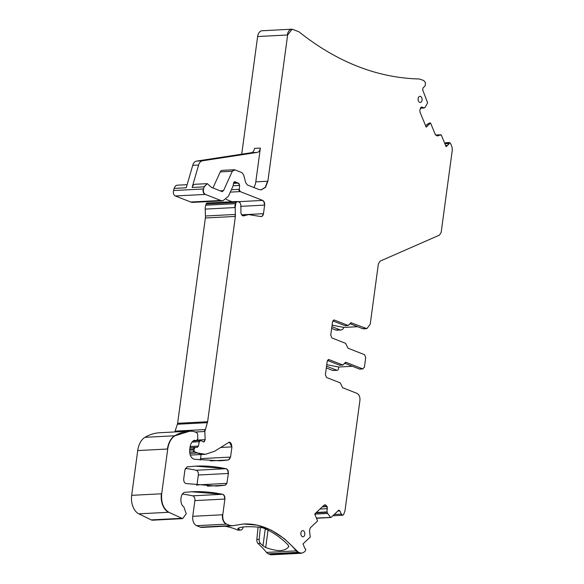 <?xml version="1.0" encoding="UTF-8"?>
<svg xmlns="http://www.w3.org/2000/svg" width="584" height="584" viewBox="0 0 584 584"><rect width="100%" height="100%" fill="white"/><g stroke="black" fill="none" stroke-linecap="round" stroke-linejoin="round"><path stroke-width="0.88" d="M350.575 322.864L351.407 322.821L348.02 325.419L334.325 320.047L332.559 321.711L330.748 335.143L331.909 337.953L345.597 343.326L347.976 348.188L364.555 354.692L365.715 357.503L364.409 367.205L362.642 368.869L346.064 362.365L342.677 364.964L328.982 359.591L327.215 361.255L325.397 374.687L326.558 377.498L340.253 382.87L342.633 387.732L357.014 393.375C359.197 394.58 360.16 396.923 359.919 400.405L344.983 510.832L343.589 514.679L342.662 515.263L341.297 514.132L339.961 510.898L338.581 510.358L331.128 517.395L330.544 517.307L327.529 513.343L327.025 511.912L327.215 506.627L325.361 504.897L324.054 505.189L314.725 513.986L317.594 520.95L310.235 527.885L309.513 530.798L310.257 537.068L303.008 543.908L304.899 548.493L305.841 549.376L305.322 550.931L304.008 552.172L301.658 553.238L298.475 552.303L284.488 538.828L271.348 530.184L257.537 525.184L243.477 523.987L232.542 525.746L230.446 525.622L226.636 524.125C223.738 522.519 222.446 519.395 222.767 514.752L224.891 499.05C225.037 496.509 224.3 494.918 222.679 494.276L191.654 491.772L185.223 492.29C180.295 492.37 179.208 504.021 183.858 506.919L186.245 513.745L182.624 518.636L168.842 512.278C163.396 508.795 161.009 502.634 161.68 493.779L167.732 449.008C168.71 442.643 171.141 438.226 175.025 435.752L189.858 431.167L193.231 431.277L196.852 432.693L197.64 434.167L197.815 438.847L196.319 440.738L194.567 440.234C192.18 441.088 190.683 443.351 190.077 447.023L189.72 449.695C189.435 454.878 190.953 458.06 194.275 459.265L219.518 460.783L228.453 459.958L230.563 457.082L231.943 446.891L229.308 442.088L214.686 451.213L205.393 454.308L197.648 453.001L194.567 451.797L193.793 449.921L195.093 447.373L197.304 447.337L198.421 446.052L199.275 441.723L200.721 440.497L203.779 441.993L205.152 439.664L204.845 431.503L207.619 421.743L235.374 216.438L235.213 207.539L235.739 203.677L236.14 202.458L237.506 201.538L239.951 202.495L240.878 205.057L240.936 213.189C241.586 215.35 242.645 216.197 244.112 215.737L248.565 214.583L260.858 216.554C262.223 216.642 263.092 215.686 263.472 213.686L264.632 205.101C264.8 202.779 264.151 201.217 262.705 200.414L240.221 191.603L239.25 189.333L239.666 185.413L238.236 183.099L234.688 181.653L233.571 183.099L233.074 186.011L228.446 196.209L222.869 200.823L220.759 200.465L205.342 194.421C203.663 193.392 203.071 191.574 203.561 188.975L204.181 186.843L207.298 183.639L211.43 187.376L221.971 191.508L223.504 190.661L232.308 171.28L234.87 169.856L241.915 172.623L243.725 175.083L245.623 182.537L247.433 184.997L259.033 189.552L261.15 189.909L265.494 187.369L267.866 181.23L287.635 34.982L292.117 29.2L298.928 31.777C337.07 62.145 377.191 77.884 419.283 78.986L423.743 80.512L425.524 82.775L425.094 85.936L423.013 87.899L422.728 90.009L427.605 102.791L425.174 107.266L424.276 107.982L422.152 107.149L420.845 107.434L419.816 110.23L420.064 112.274L426.196 127.137L430.561 123.012L435.401 134.736L437.314 135.992L440.796 134.773L441.343 135.13L446.11 146.679L448.986 143.963L449.512 142.547L450.541 143.423L451.972 146.891L452.33 149.811L441.175 232.33L439.518 235.082L380.023 261.187L378.366 263.939L370.205 324.295L366.847 328.639L350.984 322.748M366.716 328.639A5.782 3.73 -93 0 1 366.555 328.653L363.613 328.807A5.782 3.73 -93 0 1 362.554 328.624L349.882 323.653M357.649 326.704L343.852 327.42A5.782 3.73 -93 0 1 340.954 329.982A5.782 3.73 -93 0 1 339.903 329.807L335.778 330.018A5.782 3.73 -93 0 0 336.837 330.194L340.954 329.982M348.298 325.485L345.21 325.653A2.314 1.489 -93 0 1 344.786 325.587L332.8 320.886M332.099 325.142L343.852 327.42M331.894 326.66L339.903 329.807M331.661 328.398L335.778 330.018M182.398 494.093A280.597 180.901 -93 0 1 192.669 495.831A3.854 2.482 -93 0 1 194.881 500.605L192.757 516.314A7.709 4.971 -93 0 0 196.626 525.688L200.436 527.177A7.709 4.971 -93 0 0 201.845 527.418L231.563 525.87A7.709 4.971 -93 0 1 230.154 525.636L200.436 527.177M182.485 518.636A6.168 3.978 -93 0 1 182.332 518.65L152.614 520.191A6.168 3.978 -93 0 1 151.263 519.906L138.831 513.832A15.418 9.943 -93 0 1 131.67 495.334L137.722 450.571A19.272 12.425 -93 0 1 145.014 437.306A73.234 47.216 -93 0 1 159.819 432.729L189.537 431.182A73.234 47.216 -93 0 1 189.559 431.182A73.234 47.216 -93 0 1 189.8 431.174M230.563 457.082L200.553 458.637A3.854 2.482 -93 0 1 200.115 460.119M200.553 458.637L201.108 454.527M174.901 431.941A3.854 2.482 -93 0 1 175.09 431.131L177.39 424.232A3.854 2.482 -93 0 0 177.609 423.305L205.364 217.993A7.709 4.971 -93 0 0 205.458 216L205.203 209.101A7.709 4.971 -93 0 1 205.721 205.239L206.13 204.013A1.927 1.241 -93 0 1 207.145 203.035L236.863 201.495A1.927 1.241 -93 0 1 237.009 201.495M226.154 199.414L232.089 201.743M222.73 200.823A11.563 7.453 -93 0 1 222.577 200.838L192.859 202.378A11.563 7.453 -93 0 1 190.742 202.02L175.324 195.976A3.854 2.482 -93 0 1 173.55 190.537L174.171 188.406A5.782 3.73 -93 0 1 177.288 185.194L187.128 184.683M267.866 181.23L255.799 181.858L260.362 148.088A5.782 3.73 -93 0 1 257.245 152.402L202.458 160.797A7.709 4.971 -93 0 0 198.618 165.038L192.114 187.471A5.782 3.73 -93 0 1 195.238 184.267L207.152 183.653M198.618 165.038L192.735 165.345L186.23 187.778L174.171 188.406M241.718 154.191L257.624 36.544A7.709 4.971 -93 0 1 262.099 30.755L291.817 29.215A7.709 4.971 -93 0 1 291.985 29.207M352.422 366.292L338.72 367.007L326.748 364.693M326.544 366.212L336.749 370.212A2.314 1.489 87 0 0 337.172 370.278A2.314 1.489 87 0 0 338.516 368.548L338.72 367.007M326.31 367.949L332.632 370.424A2.314 1.489 87 0 0 333.048 370.497L337.172 370.278M301.578 553.238A7.709 4.971 -93 0 1 301.38 553.26L271.662 554.8A7.709 4.971 -93 0 1 270.253 554.566L268.457 553.858A7.709 4.971 -93 0 1 266.545 552.413A123.1 79.366 -93 0 0 258.091 543.529A3.854 2.482 -93 0 1 256.829 539.477L258.062 527.075M260.376 527.308L259.179 539.361A3.854 2.482 -93 0 0 260.442 543.405A123.1 79.366 -93 0 1 262.983 545.828L265.691 547.515C277.32 551.778 284.985 551.522 288.671 546.748L288.766 546.434M288.759 546.098L288.671 546.748L288.014 544.872A123.1 79.366 -93 0 0 263.019 527.921L259.997 527.264C247.952 526.228 240.557 526.666 237.819 528.586L237.776 528.681M237.819 528.586L238.652 529.338A123.1 79.366 -93 0 1 240.024 529.907L237.673 530.031A123.1 79.366 -93 0 0 224.869 526.221M243.046 527.016L242.995 527.352A3.854 2.482 -93 0 1 240.783 530.046A3.854 2.482 -93 0 1 240.024 529.907M240.783 530.046L238.433 530.17A3.854 2.482 -93 0 1 237.673 530.031M185.34 468.404A269.801 173.944 -93 0 1 196.136 470.259A3.854 2.482 -93 0 1 198.341 475.026L196.998 484.924M226.906 483.377L228.351 473.471C228.497 470.938 227.76 469.346 226.147 468.696L195.618 466.141L187.062 466.915L184.945 469.799L183.734 478.771C183.588 481.296 184.325 482.888 185.938 483.537L216.241 486.041L225.037 485.238L226.906 483.377L196.896 484.932A3.854 2.482 -93 0 1 196.713 485.362M347.728 325.434L344.786 325.587M333.493 320.09L333.902 319.974M344.531 363.197L359.408 369.037A2.314 1.489 87 0 0 359.824 369.103L362.919 368.935M345.224 362.409L345.64 362.292M342.947 365.029L339.435 365.131L327.449 360.43M328.142 359.635L328.558 359.518M339.048 510.146L338.581 510.358M331.128 517.395L316.397 518.044M324.39 504.948L324.872 504.817M232.542 525.746L231.563 525.87A7.709 4.971 -93 0 0 231.717 525.863M196.531 440.789A1.927 1.241 -93 0 1 196.377 440.81L193.216 440.898M193.946 448.819L193.647 448.841A1.927 1.241 -93 0 1 194.771 447.388L195.093 447.373M199.275 441.723L198.976 441.738A1.927 1.241 -93 0 1 200.071 440.453L200.721 440.497M236.14 202.458L235.848 202.473A1.927 1.241 -93 0 1 236.863 201.495L237.506 201.538M243.477 215.898L242.834 215.803M260.858 216.554L261.238 216.576M238.338 183.084L233.556 183.201M221.971 191.508L222.387 191.581M212.948 187.975L220.241 171.908A3.854 2.482 -93 0 1 222.102 170.367L234.023 169.754M233.87 169.754L234.87 169.856M424.466 107.938L420.261 108.186L424.349 107.989M421.181 107.193L421.663 107.062M430.561 123.012L426.116 126.947M425.546 125.56L429.225 123.041L430.269 123.027M440.504 134.787A0.774 0.496 -93 0 1 440.584 134.773L435.54 135.035L441.343 135.13M448.986 143.963L446.03 146.496M449.512 142.547L445.687 142.744L444.855 143.737M420.502 96.411A3.081 1.986 -93 0 1 422.086 99.755A3.081 1.986 -93 0 1 420.224 102.477A3.081 1.986 -93 0 1 419.692 102.382A3.081 1.986 -93 0 1 418.108 99.083A3.081 1.986 -93 0 1 419.911 96.316A3.081 1.986 -93 0 1 420.502 96.411M303.249 530.717A3.081 1.986 -93 0 1 304.833 534.061A3.081 1.986 -93 0 1 302.972 536.784A3.081 1.986 -93 0 1 302.439 536.689A3.081 1.986 -93 0 1 300.855 533.389A3.081 1.986 -93 0 1 302.651 530.63A3.081 1.986 -93 0 1 303.249 530.717M255.799 181.858A11.563 7.453 -93 0 1 253.792 187.493M192.735 165.345A7.709 4.971 -93 0 1 196.574 161.104L251.361 152.709A5.782 3.73 -93 0 0 254.478 148.394L260.362 148.088M342.377 364.978L339.859 365.204A2.314 1.489 -93 0 1 339.435 365.131M366.847 328.639L366.555 328.653A5.782 3.73 -93 0 1 365.496 328.478L362.554 328.624M191.698 491.772A280.597 180.901 -93 0 1 222.387 494.29A3.854 2.482 -93 0 1 224.599 499.064L194.881 500.605M222.679 494.276L192.669 495.831M182.624 518.636L182.332 518.65A6.168 3.978 -93 0 1 180.982 518.358L151.263 519.906M168.842 512.278L138.831 513.832M168.55 512.292A15.418 9.943 -93 0 1 161.388 493.794L131.67 495.334M167.732 449.008L137.722 450.571M167.44 449.023A19.272 12.425 -93 0 1 174.733 435.766L145.014 437.306M175.025 435.752L174.733 435.766A73.234 47.216 -93 0 1 189.537 431.182L189.858 431.167M193.1 440.978L196.377 440.81A1.927 1.241 -93 0 1 196.027 440.752M194.808 440.27L194.355 440.299M230.271 457.097A3.854 2.482 -93 0 1 228.161 459.98L210.539 460.893M228.453 459.958L228.161 459.98A269.801 173.944 -93 0 1 219.599 460.783M231.943 446.891L220.489 447.483M229.154 442.103A3.854 2.482 -93 0 1 231.651 446.906M205.247 454.315A42.398 27.331 -93 0 1 205.101 454.323A42.398 27.331 -93 0 1 197.348 453.016L189.815 453.41M194.567 451.797L189.639 452.053M194.275 451.812A1.54 0.993 -93 0 1 193.501 449.935L189.669 450.133M193.647 448.841L189.807 449.038M194.742 447.395L189.997 447.636L194.771 447.388A1.927 1.241 -93 0 1 194.8 447.388L195.034 447.38M198.421 446.052L190.165 446.483M198.129 446.066A1.927 1.241 -93 0 1 197.137 447.337M198.976 441.738L191.983 442.103M197.166 440.606L200.071 440.453A1.927 1.241 -93 0 1 200.217 440.46M205.152 439.664L197.589 440.051M204.853 439.679A2.314 1.489 -93 0 1 203.626 441.993M204.845 431.503L195.107 432.007M204.553 431.518A3.854 2.482 -93 0 1 204.809 429.59L175.09 431.131M207.408 422.677L177.39 424.232M207.619 421.743L177.609 423.305M207.327 421.757A3.854 2.482 -93 0 1 207.108 422.692M235.374 216.438L205.364 217.993M235.469 214.438L205.458 216M235.177 214.452A7.709 4.971 -93 0 1 235.082 216.452M235.213 207.539L205.203 209.101M234.921 207.554A7.709 4.971 -93 0 1 235.44 203.692L205.721 205.239M235.848 202.473L206.13 204.013M248.477 214.591A26.981 17.396 -93 0 0 248.266 214.598A26.981 17.396 -93 0 1 248.266 214.598A26.981 17.396 -93 0 0 243.82 215.751A3.854 2.482 -93 0 1 243.338 215.898M263.472 213.686L241.637 214.817M263.18 213.7A3.854 2.482 -93 0 1 261.092 216.576M264.632 205.101L240.644 206.349M262.705 200.414L237.936 201.706M262.406 200.436A3.854 2.482 -93 0 1 264.34 205.123M240.221 191.603L230.308 192.114M239.929 191.618A1.927 1.241 -93 0 1 238.951 189.347L231.381 189.742M239.666 185.413L233.177 185.748M238.184 183.106A1.927 1.241 -93 0 1 239.374 185.427M237.885 183.12A3.854 2.482 -93 0 1 237.739 183.135L237.739 183.135A3.854 2.482 -93 0 1 237.038 183.018M236.301 182.595L233.644 182.734M236.009 182.617A3.854 2.482 -93 0 1 235.169 182.018L233.958 182.084M234.542 181.675A1.927 1.241 -93 0 1 235.169 182.018L235.462 182.004M222.869 200.823L222.577 200.838A11.563 7.453 -93 0 1 220.46 200.48L190.742 202.02M205.342 194.421L175.324 195.976M205.042 194.436A3.854 2.482 -93 0 1 203.268 188.99L173.55 190.537M204.181 186.843L192.114 187.471M287.635 34.982L257.624 36.544M287.343 34.996A7.709 4.971 -93 0 1 291.817 29.215L292.117 29.2M332.632 370.424L336.749 370.212M316.477 518.249L330.595 517.519A0.774 0.496 -93 0 1 330.245 517.322M327.587 513.438L314.769 514.102M301.658 553.238L301.366 553.252A7.709 4.971 -93 0 1 301.366 553.26A7.709 4.971 -93 0 1 299.972 553.019L270.253 554.566M298.475 552.303L268.457 553.858M298.176 552.318A7.709 4.971 -93 0 1 296.263 550.873L266.545 552.413M260.442 543.405L258.091 543.529M243.448 523.987A123.1 79.366 -93 0 1 296.263 550.873L296.555 550.858M259.179 539.361L256.829 539.477M226.636 524.125L196.626 525.688M226.344 524.14A7.709 4.971 -93 0 1 222.475 514.767L192.757 516.314M195.822 466.134A269.801 173.944 -93 0 1 225.855 468.711A3.854 2.482 -93 0 1 228.059 473.485L198.341 475.026M226.147 468.696L196.136 470.259M226.614 483.391A3.854 2.482 -93 0 1 224.745 485.253L207.4 486.151M225.037 485.238L224.745 485.253A269.801 173.944 -93 0 1 216.401 486.034M359.408 369.037L362.35 368.884M341.297 514.132L334.194 514.497M342.516 515.256L341.005 514.146M339.961 510.898L337.895 511.007M339.669 510.92L338.289 510.372M327.529 513.343L314.732 514.008M327.062 512.204L316.002 512.781M327.025 511.912L316.331 512.467M327.471 508.664L319.952 509.058M327.215 506.627L322.258 506.883M327.171 508.679L326.923 506.642M327.12 506.394L322.521 506.627M326.018 505.153L323.974 505.262M326.828 506.408L325.726 505.167M203.889 186.858L207.298 183.639M223.504 190.661L220.226 190.829M221.672 191.53L223.212 190.676M232.308 171.28L220.241 171.908M232.016 171.294L234.578 169.871M260.99 189.909L265.253 187.311L267.567 181.244M448.972 143.518L444.891 143.73M447.191 145.394L445.614 145.474M449.198 142.846L445.373 143.051M448.68 143.533L448.899 142.868M202.458 160.797L196.574 161.104M257.245 152.402L251.361 152.709M265.275 528.856L262.983 545.828M238.652 529.338L238.863 527.907M268.034 530.148L265.691 547.515M205.393 454.308L190.26 455.089M248.258 214.598L241.725 214.941M238.038 183.12L233.534 183.354M342.662 515.263L332.844 515.774"/></g></svg>
